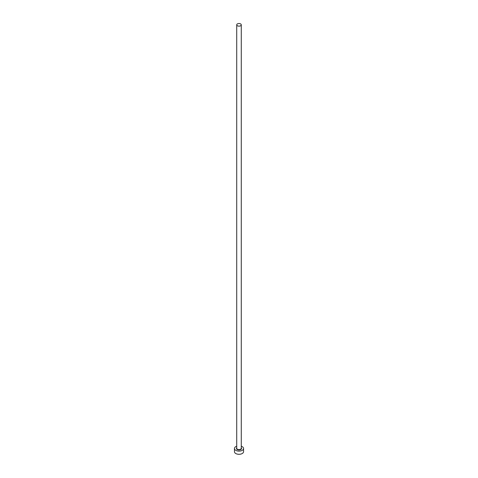 <?xml version="1.0" encoding="UTF-8"?>
<svg xmlns="http://www.w3.org/2000/svg" width="478" height="478" viewBox="0 0 478 478"><rect width="100%" height="100%" fill="white"/><g stroke="black" fill="none" stroke-linecap="round" stroke-linejoin="round"><path stroke-width="0.72" d="M237.393 25.752A2.271 1.309 0 0 0 239.866 26.039A2.271 1.309 0 0 0 241.271 24.826A2.271 1.309 0 0 0 240.607 23.9A2.271 1.309 0 0 0 238.134 23.613A2.271 1.309 0 0 0 236.73 24.826A2.271 1.309 0 0 0 237.393 25.752M236.73 446.231A4.541 2.623 0 0 0 234.459 448.501A4.541 2.623 0 0 0 235.791 450.354A4.541 2.623 0 0 0 240.739 450.921A4.541 2.623 0 0 0 243.541 448.501A4.541 2.623 0 0 0 242.209 446.649A4.541 2.623 0 0 0 241.271 446.231M234.459 448.501L234.459 451.68A4.541 2.623 0 0 0 235.791 453.532A4.541 2.623 0 0 0 240.739 454.1A4.541 2.623 0 0 0 243.541 451.68L243.541 448.501M241.271 447.856A2.527 1.458 180 0 1 240.47 449.69A2.527 1.458 180 0 1 237.213 449.535A2.527 1.458 180 0 1 236.73 447.856M236.73 24.826L236.73 448.286A2.271 1.309 0 0 0 237.393 449.218A2.271 1.309 0 0 0 239.866 449.499A2.271 1.309 0 0 0 241.271 448.286L241.271 24.826"/></g></svg>
